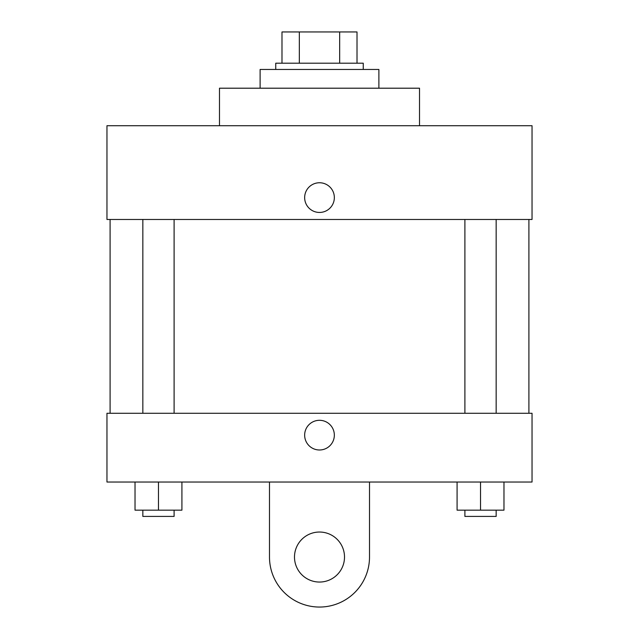 <?xml version="1.0" encoding="UTF-8"?>
<svg xmlns="http://www.w3.org/2000/svg" width="639" height="639" viewBox="0 0 639 639"><rect width="100%" height="100%" fill="white"/><g stroke="black" fill="none" stroke-linecap="round" stroke-linejoin="round"><path stroke-width="0.96" d="M299.34 63.205L299.34 31.95L281.991 31.95L281.991 63.205L281.991 31.95M299.34 31.95L357.009 31.95L357.009 63.205M339.66 63.205L339.66 31.95M275.744 69.459L275.744 63.205L363.256 63.205L363.256 69.459M378.887 88.206L378.887 69.459L260.113 69.459L260.113 88.206M419.519 125.715L419.519 88.206L219.481 88.206L219.481 125.715M106.961 125.715L532.039 125.715L532.039 219.481L106.961 219.481L106.961 125.715M304.651 197.603A14.849 14.849 0 0 1 326.92 184.743A14.849 14.849 0 0 1 326.92 210.463A14.849 14.849 0 0 1 304.651 197.603M110.092 413.265L110.092 219.481M464.896 219.481L464.896 413.265M142.84 413.265L142.84 219.481M106.961 413.265L532.039 413.265L532.039 482.03L106.961 482.03L106.961 413.265L532.039 413.265M457.085 482.03L457.085 510.162L503.971 510.162L503.971 482.03L503.971 510.162M480.528 510.162L480.528 482.03M496.16 510.162L496.16 516.408L464.896 516.408L464.896 510.162M135.029 482.03L135.029 510.162L181.915 510.162L181.915 482.03L181.915 510.162M158.472 510.162L158.472 482.03M174.104 510.162L174.104 516.408L142.84 516.408L142.84 510.162M304.651 435.143A14.849 14.849 0 0 1 326.92 422.291A14.849 14.849 0 0 1 326.92 448.003A14.849 14.849 0 0 1 304.651 435.143M369.51 482.03L369.51 557.04A50.01 50.01 0 0 1 319.5 607.05A50.01 50.01 0 0 1 269.49 557.04L269.49 482.03M319.5 582.049A25.001 25.001 0 0 1 297.846 544.54A25.001 25.001 0 0 1 341.154 544.54A25.001 25.001 0 0 1 319.5 582.049M528.908 413.265L528.908 219.481M496.16 219.481L496.16 413.265M174.104 413.265L174.104 219.481"/></g></svg>
